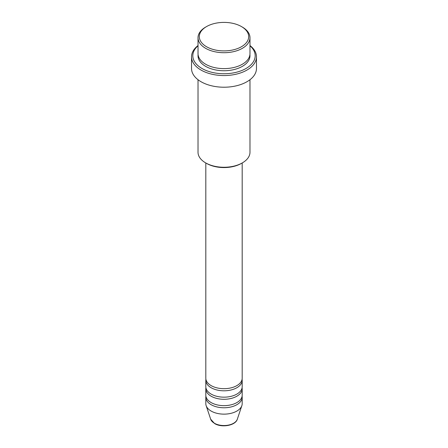 <?xml version="1.0" encoding="UTF-8"?>
<svg xmlns="http://www.w3.org/2000/svg" width="448" height="448" viewBox="0 0 448 448"><rect width="100%" height="100%" fill="white"/><g stroke="black" fill="none" stroke-linecap="round" stroke-linejoin="round"><path stroke-width="0.67" d="M205.811 162.977L205.811 378.185A18.189 10.5 0 0 0 211.142 385.61A18.189 10.5 0 0 0 230.961 387.884A18.189 10.5 0 0 0 242.189 378.185L242.189 162.977M205.906 379.243A18.189 10.5 0 0 0 205.811 380.307A18.189 10.5 0 0 0 211.142 387.727A18.189 10.5 0 0 0 230.961 390.006A18.189 10.5 0 0 0 242.189 380.307A18.189 10.5 0 0 0 242.094 379.243M205.811 380.307L205.811 386.669A18.189 10.5 0 0 0 211.142 394.094A18.189 10.5 0 0 0 230.961 396.368A18.189 10.5 0 0 0 242.189 386.669L242.189 380.307M205.906 387.727A18.189 10.5 0 0 0 205.811 388.791A18.189 10.5 0 0 0 211.142 396.217A18.189 10.5 0 0 0 230.961 398.49A18.189 10.5 0 0 0 242.189 388.791A18.189 10.5 0 0 0 242.094 387.727M205.811 388.791L205.811 395.153A18.189 10.5 0 0 0 211.142 402.578A18.189 10.5 0 0 0 230.961 404.858A18.189 10.5 0 0 0 242.189 395.153L242.189 388.791M205.906 396.217A18.189 10.5 0 0 0 205.811 397.275A18.189 10.5 0 0 0 211.142 404.701A18.189 10.5 0 0 0 230.961 406.974A18.189 10.5 0 0 0 242.189 397.275A18.189 10.5 0 0 0 242.094 396.217M206.545 46.726A24.679 14.252 0 0 0 241.455 46.726A24.679 14.252 0 0 0 241.455 26.572L242.374 27.104A25.978 15.002 180 0 1 249.978 37.71A25.978 15.002 180 0 1 233.94 51.57A25.978 15.002 180 0 1 205.626 48.317A25.978 15.002 180 0 1 198.022 37.71A25.978 15.002 180 0 1 205.626 27.104L206.545 26.572A24.679 14.252 0 0 0 206.545 46.726M242.374 162.87L241.455 163.397A24.679 14.252 180 0 1 206.545 163.397L205.626 162.87A25.978 15.002 0 0 0 242.374 162.87A25.978 15.002 0 0 0 249.978 152.264L249.978 79.722M198.022 45.791A31.175 17.998 0 0 0 201.953 68.471A31.175 17.998 0 0 0 243.74 69.675A31.175 17.998 0 0 0 249.978 45.791M249.978 45.55A32.474 18.749 180 0 1 256.474 56.801A32.474 18.749 180 0 1 236.426 74.127A32.474 18.749 180 0 1 201.034 70.062A32.474 18.749 180 0 1 191.526 56.801A32.474 18.749 180 0 1 198.022 45.55M198.022 37.71L198.022 53.62A25.978 15.002 0 0 0 205.626 64.226A25.978 15.002 0 0 0 233.94 67.48A25.978 15.002 0 0 0 249.978 53.62L249.978 37.71M191.526 56.801L191.526 68.471A32.474 18.749 0 0 0 201.034 81.726A32.474 18.749 0 0 0 236.426 85.792A32.474 18.749 0 0 0 256.474 68.471L256.474 56.801M205.811 397.275L205.811 403.642A18.189 10.5 0 0 0 206.142 405.63A18.189 10.5 0 0 0 211.142 411.062A18.189 10.5 0 0 0 229.331 413.678A18.189 10.5 0 0 0 241.858 405.63A18.189 10.5 0 0 0 242.189 403.642L242.189 397.275M242.374 27.104L241.455 26.572A24.679 14.252 0 0 0 206.545 26.572M198.022 79.722L198.022 152.264A25.978 15.002 0 0 0 205.626 162.87L206.545 163.397M214.402 423.242A13.569 7.834 0 0 0 227.976 425.197A13.569 7.834 0 0 0 237.328 419.188C235.547 425.622 221.71 427.952 214.642 423.584L210.672 419.188A13.569 7.834 0 0 0 214.402 423.242M249.917 54.678A25.978 15.002 180 0 1 234.786 69.39A25.978 15.002 180 0 1 205.626 66.349A25.978 15.002 180 0 1 198.083 54.678M237.328 419.188L241.858 405.63M210.672 419.188L206.142 405.63"/></g></svg>
